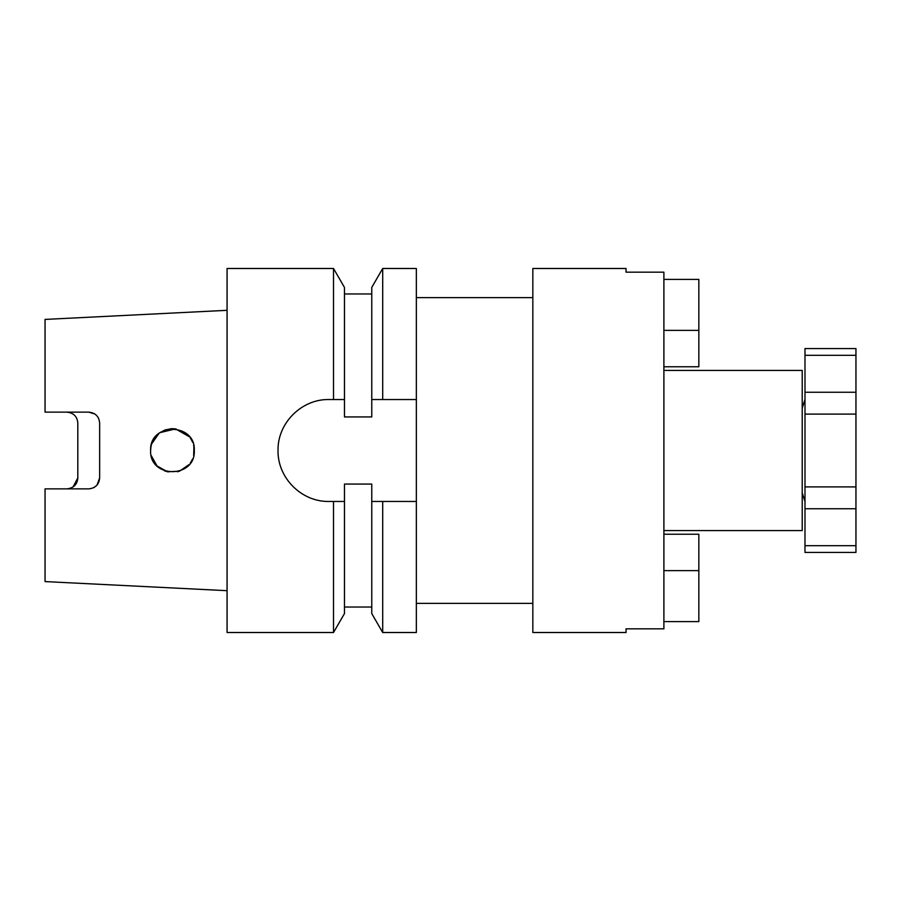 <?xml version="1.0" encoding="UTF-8"?>
<svg xmlns="http://www.w3.org/2000/svg" width="901" height="901" viewBox="0 0 901 901"><rect width="100%" height="100%" fill="white"/><g stroke="black" fill="none" stroke-linecap="round" stroke-linejoin="round"><path stroke-width="1.35" d="M663.891 530.588L802.217 530.588L802.217 370.412L663.891 370.412M663.891 628.83L663.891 272.17L626.037 272.17L626.037 268.487L532.84 268.487L532.84 632.513L626.037 632.513L626.037 628.83L663.891 628.83M171.539 428.673L165.007 429.968M164.984 429.98L159.195 433.144M159.162 433.167L151.638 443.911M150.872 447.166L151.593 444.058M192.183 441.13L190.28 437.875M194.301 450.455L193.625 445.128M192.803 442.549L190.944 438.855M189.492 436.827L175.537 428.876L159.837 432.671M150.951 446.671L150.613 450.5C149.341 422.254 195.697 422.378 194.301 450.5C195.686 478.634 149.329 478.735 150.613 450.5M153.497 439.654L155.028 437.345M172.068 428.662L176.078 428.955M184.412 432.221L188.422 435.6M193.918 446.457L193.67 455.715M70.368 412.703L66.888 412.129C73.645 412.895 77.283 416.532 77.813 423.053L77.813 477.947C77.295 484.468 73.657 488.105 66.888 488.871M94.898 414.032L88.737 412.129C95.416 412.816 99.054 416.465 99.651 423.053L99.651 477.947C99.076 484.524 95.427 488.173 88.737 488.871L45.05 488.871L45.05 581.584L227.063 590.684M158.272 467.112L160.355 468.678M164.523 470.851L168.239 471.933M177.463 471.764L179.795 471.077M191.17 461.762L192.634 458.868M73.049 486.968L77.813 477.947M344.464 399.537L344.464 287.43L333.516 268.487L227.063 268.487L227.063 632.513L333.516 632.513L333.516 501.463L328.989 501.463C301.52 502.003 277.497 477.913 278.026 450.5C277.429 423.155 301.587 398.94 328.989 399.537L344.464 399.537L344.464 416.938L371.764 416.938L371.764 399.537L382.7 399.537L382.7 268.487L416.352 268.487L416.352 399.537L382.7 399.537M382.7 501.463L371.764 501.463L371.764 613.57L382.7 632.513L382.7 501.463L416.352 501.463L416.352 399.537M416.352 501.463L416.352 632.513L382.7 632.513M382.7 268.487L371.764 287.43L371.764 399.537M371.764 501.463L371.764 484.062L344.464 484.062L344.464 613.57L333.516 632.513M333.516 268.487L333.516 399.537M344.464 501.463L333.516 501.463M227.063 310.316L45.05 319.416L45.05 412.129L88.737 412.129M93.422 487.813L96.52 485.605M97.038 485.042L99.651 477.947M192.183 459.87L190.257 463.159M193.918 454.543L194.301 450.5M184.266 468.88L188.433 465.389M189.233 464.488L179.4 471.212L167.451 471.764L157.033 465.963L151.21 455.557M804.987 355.298L855.95 355.298L855.95 348.574L804.987 348.574L804.987 552.426L855.95 552.426L855.95 545.702L804.987 545.702M855.95 355.298L855.95 414.1L804.987 414.1M855.95 414.1L855.95 486.9L804.987 486.9M855.95 486.9L855.95 545.702M663.891 534.225L698.838 534.225L698.838 621.589L663.891 621.589M663.891 366.775L698.838 366.775L698.838 279.411L663.891 279.411M855.95 392.262L804.987 392.262M855.95 508.738L804.987 508.738M698.838 570.626L663.891 570.626M698.838 330.374L663.891 330.374M802.217 408.074L804.987 399.537M532.84 603.388L416.352 603.388M344.464 607.026L371.764 607.026M344.464 293.974L371.764 293.974M532.84 297.612L416.352 297.612M802.217 492.926L804.987 501.463"/></g></svg>
